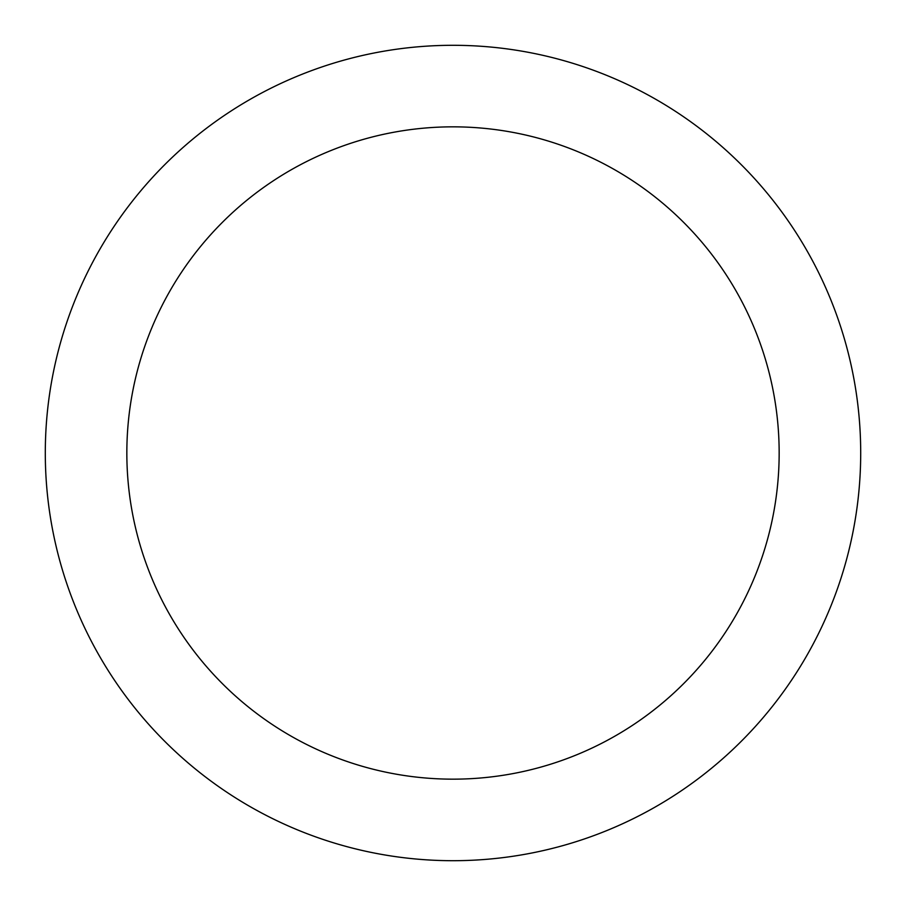 <?xml version="1.0" encoding="UTF-8"?>
<svg xmlns="http://www.w3.org/2000/svg" width="906" height="906" viewBox="0 0 906 906"><rect width="100%" height="100%" fill="white"/><g stroke="black" fill="none" stroke-linecap="round" stroke-linejoin="round"><path stroke-width="1.36" d="M779.16 453A326.16 326.16 0 0 0 453 126.84A326.16 326.16 0 0 0 126.84 453A326.16 326.16 0 0 0 453 779.16A326.16 326.16 0 0 0 779.16 453M860.7 453A407.7 407.7 0 0 0 453 45.3A407.7 407.7 0 0 0 45.3 453A407.7 407.7 0 0 0 453 860.7A407.7 407.7 0 0 0 860.7 453"/></g></svg>
